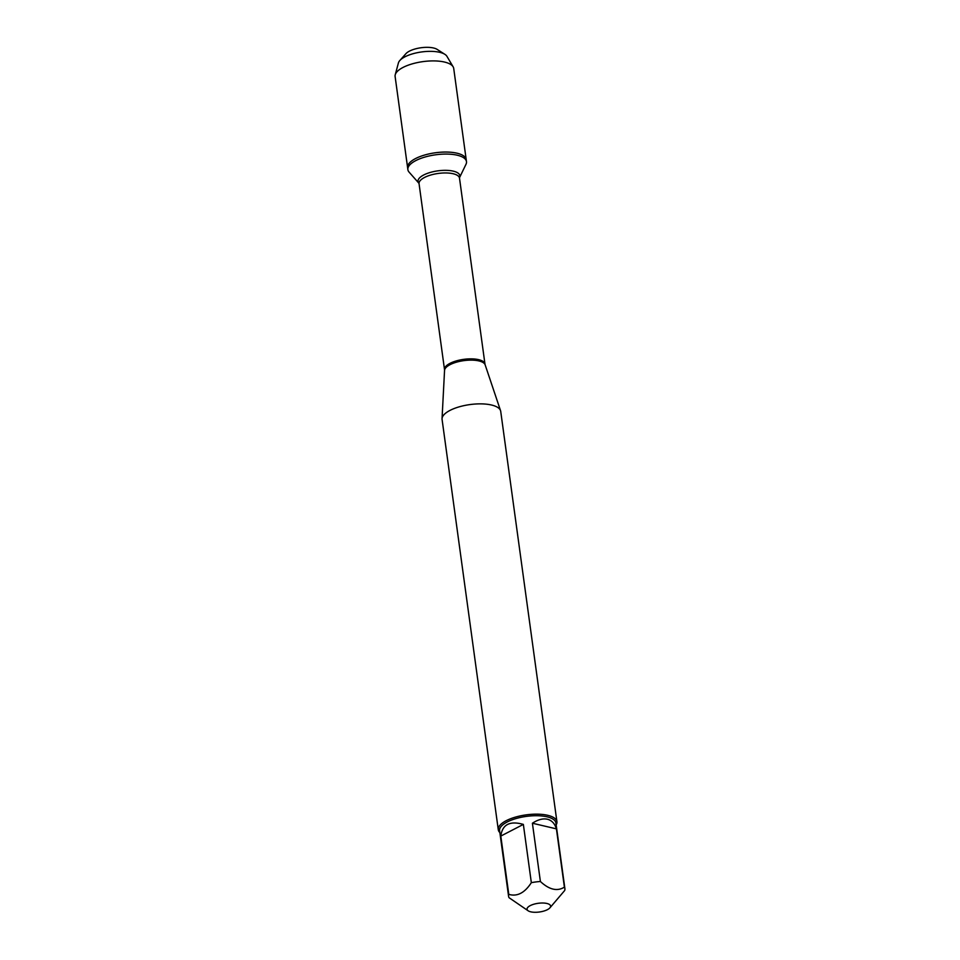 <?xml version="1.0" encoding="UTF-8"?>
<svg xmlns="http://www.w3.org/2000/svg" width="960" height="960" viewBox="0 0 960 960"><rect width="100%" height="100%" fill="white"/><g stroke="black" fill="none" stroke-linecap="round" stroke-linejoin="round"><path stroke-width="1.44" d="M409.08 172.116A29.58 10.932 -7.8 0 1 407.88 169.644A29.58 10.932 -7.8 0 1 435.696 154.788A29.58 10.932 -7.8 0 1 466.476 161.616A29.58 10.932 -7.8 0 1 465.984 164.316L459.528 177.636A21.12 7.812 -7.8 0 0 437.892 170.844A21.12 7.812 -7.8 0 0 418.872 183.204L409.08 172.116M444.876 54.336A24.768 9.156 172.2 0 0 439.668 52.308A24.768 9.156 172.2 0 0 399.84 60.504L405.924 53.676A17.196 6.36 -7.8 0 1 433.572 48A17.196 6.36 -7.8 0 1 437.172 49.404L444.876 54.336A24.768 9.156 172.2 0 1 446.916 56.304L453.144 66.828A29.58 10.932 172.2 0 1 453.72 68.448L466.2 159.588A29.58 10.932 172.2 0 0 435.42 152.76A29.58 10.932 172.2 0 0 407.604 167.616A29.58 10.932 -7.8 0 1 424.572 155.052A29.58 10.932 -7.8 0 1 456.984 153.192A29.58 10.932 -7.8 0 1 466.2 159.588L466.476 161.616M527.256 909.864A11.88 4.392 172.2 0 0 528.264 910.86A11.88 4.392 172.2 0 0 539.424 912A11.88 4.392 172.2 0 0 549.864 907.896A11.88 4.392 172.2 0 0 546.888 903.468A11.88 4.392 172.2 0 0 533.124 904.44A11.88 4.392 172.2 0 0 527.256 909.864M549.864 907.896L564.684 890.508A28.416 10.5 172.2 0 0 564.888 888.576A28.416 10.5 172.2 0 0 564.396 887.136C557.268 891.624 549.264 889.74 540.396 881.496A28.416 10.5 172.2 0 0 531.336 882.672C524.688 892.932 517.176 896.82 508.788 894.36A28.416 10.5 172.2 0 0 508.584 896.292A28.416 10.5 172.2 0 0 509.076 897.72L528.264 910.86M508.584 896.292L499.596 830.664A28.416 10.5 -7.8 0 1 515.904 818.592A28.416 10.5 -7.8 0 1 547.044 816.816A28.416 10.5 -7.8 0 1 555.9 822.948L564.888 888.576M564.396 887.136L556.416 828.864C554.76 823.548 551.748 820.332 547.38 819.228C542.94 818.268 537.948 819.6 532.404 823.224L540.396 881.496M531.336 882.672L523.356 824.4C509.832 820.584 502.32 824.472 500.808 836.076L508.788 894.36M556.92 821.7L500.724 411.408A29.592 10.944 172.2 0 0 500.544 410.664A29.592 10.944 172.2 0 0 491.496 405.012A29.592 10.944 172.2 0 0 459.996 406.608A29.592 10.944 172.2 0 0 442.044 418.668A29.592 10.944 172.2 0 0 442.08 419.448L498.276 829.728A29.592 10.944 -7.8 0 1 515.256 817.164A29.592 10.944 -7.8 0 1 547.692 815.304A29.592 10.944 -7.8 0 1 556.92 821.7A29.592 10.944 -7.8 0 1 556.164 824.892M499.872 832.608A29.592 10.944 -7.8 0 1 498.276 829.728M500.808 836.076L523.356 824.4M532.404 823.224L556.416 828.864M453.144 66.828A29.58 10.932 172.2 0 0 444.504 62.052A29.58 10.932 172.2 0 0 414.18 63.336A29.58 10.932 172.2 0 0 395.232 74.76A29.58 10.932 172.2 0 0 395.112 76.476L407.88 169.644M399.84 60.504A24.768 9.156 172.2 0 0 398.412 62.952L395.232 74.76M444.552 370.404L444.516 369.6A20.412 7.548 -7.8 0 1 463.716 359.352A20.412 7.548 -7.8 0 1 484.968 364.056L485.148 364.836A20.544 7.596 172.2 0 0 478.872 360.924A20.544 7.596 172.2 0 0 457.008 362.028A20.544 7.596 172.2 0 0 444.552 370.404L442.044 418.668M484.968 364.056L459.504 178.164A20.412 7.548 172.2 0 0 438.252 173.448A20.412 7.548 172.2 0 0 419.052 183.696L418.884 183.216M485.148 364.836L500.544 410.664M444.516 369.6L419.052 183.696"/></g></svg>
